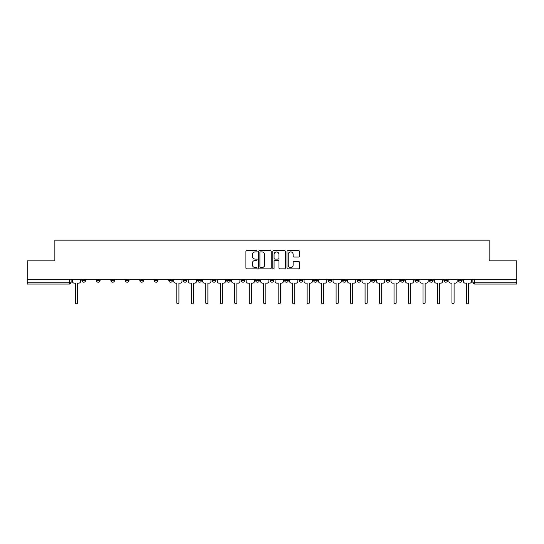 <?xml version="1.0" encoding="UTF-8"?>
<svg xmlns="http://www.w3.org/2000/svg" width="544" height="544" viewBox="0 0 544 544"><rect width="100%" height="100%" fill="white"/><g stroke="black" fill="none" stroke-linecap="round" stroke-linejoin="round"><path stroke-width="0.82" d="M257.149 251.274A0.639 0.639 0 0 0 256.51 250.634L246.826 250.634A0.911 0.911 0 0 0 245.915 251.546L245.915 267.947A0.911 0.911 0 0 0 246.826 268.858L256.51 268.858A0.639 0.639 0 0 0 257.149 268.219A0.639 0.639 0 0 0 256.51 267.58L255.258 267.58A2.917 2.917 0 0 1 252.341 264.67L252.341 263.303A2.917 2.917 0 0 1 255.258 260.386L256.51 260.386A0.639 0.639 0 0 0 257.149 259.746A0.639 0.639 0 0 0 256.51 259.107L255.258 259.107A2.917 2.917 0 0 1 252.341 256.19L252.341 254.823A2.917 2.917 0 0 1 255.258 251.913L256.51 251.913A0.639 0.639 0 0 0 257.149 251.274M458.408 279.33L458.408 280.357L462.121 280.357A1.856 1.856 0 0 1 460.265 282.214A1.856 1.856 0 0 1 458.408 280.357L458.408 279.33M371.518 279.33L371.518 280.357L375.231 280.357A1.856 1.856 0 0 1 373.374 282.214A1.856 1.856 0 0 1 371.518 280.357L371.518 279.33M357.034 279.33L357.034 280.357L360.747 280.357A1.856 1.856 0 0 1 358.89 282.214A1.856 1.856 0 0 1 357.034 280.357L357.034 279.33M342.55 279.33L342.55 280.357L346.27 280.357A1.856 1.856 0 0 1 344.406 282.214A1.856 1.856 0 0 1 342.55 280.357L342.55 279.33M313.589 279.33L313.589 280.357L317.302 280.357A1.856 1.856 0 0 1 315.445 282.214A1.856 1.856 0 0 1 313.589 280.357L313.589 279.33M284.628 280.357L284.628 279.33L284.628 280.357A1.856 1.856 0 0 0 286.484 282.214A1.856 1.856 0 0 1 284.628 280.357L288.34 280.357A1.856 1.856 0 0 1 286.484 282.214A1.856 1.856 0 0 0 288.34 280.357L288.34 279.33L288.34 280.357M270.144 280.357L270.144 279.33L270.144 280.357A1.856 1.856 0 0 0 272 282.214A1.856 1.856 0 0 1 270.144 280.357L273.856 280.357A1.856 1.856 0 0 1 272 282.214M255.66 280.357L255.66 279.33L255.66 280.357A1.856 1.856 0 0 0 257.516 282.214A1.856 1.856 0 0 1 255.66 280.357L259.372 280.357A1.856 1.856 0 0 1 257.516 282.214A1.856 1.856 0 0 0 259.372 280.357L259.372 279.33L259.372 280.357M241.182 279.33L241.182 280.357L244.895 280.357A1.856 1.856 0 0 1 243.039 282.214A1.856 1.856 0 0 1 241.182 280.357L241.182 279.33M226.698 279.33L226.698 280.357L230.411 280.357A1.856 1.856 0 0 1 228.555 282.214A1.856 1.856 0 0 1 226.698 280.357L226.698 279.33M212.214 279.33L212.214 280.357L215.927 280.357A1.856 1.856 0 0 1 214.071 282.214A1.856 1.856 0 0 1 212.214 280.357L212.214 279.33M197.73 280.357L197.73 279.33L197.73 280.357A1.856 1.856 0 0 0 199.594 282.214A1.856 1.856 0 0 1 197.73 280.357L201.45 280.357A1.856 1.856 0 0 1 199.594 282.214M168.769 280.357L168.769 279.33L168.769 280.357A1.856 1.856 0 0 0 170.626 282.214A1.856 1.856 0 0 1 168.769 280.357L172.482 280.357A1.856 1.856 0 0 1 170.626 282.214A1.856 1.856 0 0 0 172.482 280.357L172.482 279.33L172.482 280.357M154.285 280.357L154.285 279.33L154.285 280.357A1.856 1.856 0 0 0 156.142 282.214A1.856 1.856 0 0 1 154.285 280.357L157.998 280.357A1.856 1.856 0 0 1 156.142 282.214A1.856 1.856 0 0 0 157.998 280.357L157.998 279.33L157.998 280.357M139.808 280.357L139.808 279.33L139.808 280.357A1.856 1.856 0 0 0 141.664 282.214A1.856 1.856 0 0 1 139.808 280.357L143.521 280.357A1.856 1.856 0 0 1 141.664 282.214A1.856 1.856 0 0 0 143.521 280.357L143.521 279.33L143.521 280.357M125.324 280.357L125.324 279.33L125.324 280.357A1.856 1.856 0 0 0 127.18 282.214A1.856 1.856 0 0 1 125.324 280.357L129.037 280.357A1.856 1.856 0 0 1 127.18 282.214M110.84 280.357L110.84 279.33L110.84 280.357A1.856 1.856 0 0 0 112.696 282.214A1.856 1.856 0 0 1 110.84 280.357L114.553 280.357A1.856 1.856 0 0 1 112.696 282.214A1.856 1.856 0 0 0 114.553 280.357L114.553 279.33L114.553 280.357M96.363 280.357L96.363 279.33L96.363 280.357A1.856 1.856 0 0 0 98.219 282.214A1.856 1.856 0 0 1 96.363 280.357L100.076 280.357A1.856 1.856 0 0 1 98.219 282.214A1.856 1.856 0 0 0 100.076 280.357L100.076 279.33L100.076 280.357M298.629 257.06A0.911 0.911 0 0 0 299.54 256.149L299.54 251.546A0.911 0.911 0 0 0 298.629 250.634L287.878 250.634A0.911 0.911 0 0 0 286.967 251.546L286.967 267.947A0.911 0.911 0 0 0 287.878 268.858L298.629 268.858A0.911 0.911 0 0 0 299.54 267.947L299.54 262.392A0.911 0.911 0 0 0 298.629 261.48L294.032 261.48A0.911 0.911 0 0 0 293.121 262.392L293.121 265.146A2.434 2.434 0 0 1 290.68 267.58A2.434 2.434 0 0 1 288.245 265.146L288.245 254.347A2.434 2.434 0 0 1 290.68 251.913A2.434 2.434 0 0 1 293.121 254.347L293.121 256.149A0.911 0.911 0 0 0 294.032 257.06L298.629 257.06M27.2 279.33L27.2 260.862L54.862 260.862L54.862 240.156L489.138 240.156L489.138 260.862L516.8 260.862L516.8 279.33L27.2 279.33L27.2 282.214L71.108 282.214L71.108 279.33L71.108 282.214A1.856 1.856 0 0 1 69.251 284.07L27.2 284.07L27.2 282.214M271.204 251.546A0.911 0.911 0 0 0 270.293 250.634L259.542 250.634A0.911 0.911 0 0 0 258.631 251.546L258.631 267.947A0.911 0.911 0 0 0 259.542 268.858L270.293 268.858A0.911 0.911 0 0 0 271.204 267.947L271.204 251.546M273.707 250.634L284.458 250.634A0.911 0.911 0 0 1 285.369 251.546L285.369 267.947A0.911 0.911 0 0 1 284.458 268.858L279.861 268.858A0.911 0.911 0 0 1 278.95 267.947L278.95 261.297A0.911 0.911 0 0 0 278.038 260.386L274.985 260.386A0.911 0.911 0 0 0 274.074 261.297L274.074 268.219A0.639 0.639 0 0 1 273.435 268.858A0.639 0.639 0 0 1 272.796 268.219L272.796 251.546A0.911 0.911 0 0 1 273.707 250.634M472.892 279.33L472.892 282.214L516.8 282.214L516.8 284.07L474.749 284.07A1.856 1.856 0 0 1 472.892 282.214L472.892 279.33M516.8 279.33L516.8 282.214M462.121 279.33L462.121 280.357L462.121 279.33M447.637 279.33L447.637 280.357A1.856 1.856 0 0 1 445.781 282.214A1.856 1.856 0 0 1 443.924 280.357L447.637 280.357M443.924 279.33L443.924 280.357M433.16 279.33L433.16 280.357A1.856 1.856 0 0 1 431.304 282.214A1.856 1.856 0 0 1 429.447 280.357L433.16 280.357M429.447 279.33L429.447 280.357M418.676 279.33L418.676 280.357A1.856 1.856 0 0 1 416.82 282.214A1.856 1.856 0 0 1 414.963 280.357L418.676 280.357M414.963 279.33L414.963 280.357M404.192 279.33L404.192 280.357A1.856 1.856 0 0 1 402.336 282.214A1.856 1.856 0 0 1 400.479 280.357L404.192 280.357M400.479 279.33L400.479 280.357M389.715 279.33L389.715 280.357A1.856 1.856 0 0 1 387.858 282.214A1.856 1.856 0 0 1 386.002 280.357L389.715 280.357M386.002 279.33L386.002 280.357M375.231 279.33L375.231 280.357A1.856 1.856 0 0 1 373.374 282.214M360.747 279.33L360.747 280.357M346.27 280.357L346.27 279.33L346.27 280.357A1.856 1.856 0 0 1 344.406 282.214M331.786 279.33L331.786 280.357A1.856 1.856 0 0 1 329.929 282.214A1.856 1.856 0 0 1 328.073 280.357A1.856 1.856 0 0 0 329.929 282.214A1.856 1.856 0 0 0 331.786 280.357L328.073 280.357L328.073 279.33M317.302 280.357L317.302 279.33L317.302 280.357A1.856 1.856 0 0 1 315.445 282.214M302.818 279.33L302.818 280.357A1.856 1.856 0 0 1 300.961 282.214A1.856 1.856 0 0 1 299.105 280.357A1.856 1.856 0 0 0 300.961 282.214M299.105 279.33L299.105 280.357L302.818 280.357M273.856 279.33L273.856 280.357L273.856 279.33M244.895 280.357L244.895 279.33L244.895 280.357A1.856 1.856 0 0 1 243.039 282.214M230.411 280.357L230.411 279.33L230.411 280.357A1.856 1.856 0 0 1 228.555 282.214M215.927 280.357L215.927 279.33L215.927 280.357A1.856 1.856 0 0 1 214.071 282.214M201.45 279.33L201.45 280.357L201.45 279.33M186.966 280.357L186.966 279.33L186.966 280.357A1.856 1.856 0 0 1 185.11 282.214A1.856 1.856 0 0 1 183.253 280.357L186.966 280.357A1.856 1.856 0 0 1 185.11 282.214M183.253 279.33L183.253 280.357M129.037 279.33L129.037 280.357L129.037 279.33M85.592 279.33L85.592 280.357A1.856 1.856 0 0 1 83.735 282.214A1.856 1.856 0 0 1 81.879 280.357A1.856 1.856 0 0 0 83.735 282.214A1.856 1.856 0 0 0 85.592 280.357L85.592 279.33M81.879 279.33L81.879 280.357L85.592 280.357M69.251 279.33L69.251 284.07A1.856 1.856 0 0 0 71.108 282.214M260.542 251.913A0.639 0.639 0 0 0 259.903 252.545L259.903 266.948A0.639 0.639 0 0 0 260.542 267.58L261.861 267.58A2.917 2.917 0 0 0 264.778 264.67L264.778 254.823A2.917 2.917 0 0 0 261.861 251.913L260.542 251.913M278.95 254.395A2.434 2.434 0 0 0 276.508 251.954A2.434 2.434 0 0 0 274.074 254.395L274.074 258.196A0.911 0.911 0 0 0 274.985 259.107L278.038 259.107A0.911 0.911 0 0 0 278.95 258.196L278.95 254.395M72.366 281.282L72.366 279.33L72.366 281.282A1.856 1.856 0 0 0 74.222 283.138L75.426 283.138L75.426 302.777A1.068 1.068 0 0 0 76.493 303.844A1.068 1.068 0 0 0 77.561 302.777L77.561 283.138L78.771 283.138A1.856 1.856 0 0 0 80.628 281.282L80.628 279.33L80.628 281.282M74.222 283.138L75.426 283.138L75.426 302.777M77.561 302.777L77.561 283.138L78.771 283.138M188.217 281.282L188.217 279.33L188.217 281.282A1.856 1.856 0 0 0 190.074 283.138L191.284 283.138L191.284 302.777A1.068 1.068 0 0 0 192.352 303.844A1.068 1.068 0 0 0 193.419 302.777L193.419 283.138L194.623 283.138A1.856 1.856 0 0 0 196.479 281.282L196.479 279.33L196.479 281.282M202.701 281.282L202.701 279.33L202.701 281.282A1.856 1.856 0 0 0 204.558 283.138L205.761 283.138L205.761 302.777A1.068 1.068 0 0 0 206.829 303.844A1.068 1.068 0 0 0 207.896 302.777L207.896 283.138L209.107 283.138A1.856 1.856 0 0 0 210.963 281.282L210.963 279.33L210.963 281.282M217.185 281.282L217.185 279.33L217.185 281.282A1.856 1.856 0 0 0 219.042 283.138L220.245 283.138L220.245 302.777A1.068 1.068 0 0 0 221.313 303.844A1.068 1.068 0 0 0 222.38 302.777L222.38 283.138L223.591 283.138A1.856 1.856 0 0 0 225.447 281.282L225.447 279.33L225.447 281.282M231.662 281.282L231.662 279.33L231.662 281.282A1.856 1.856 0 0 0 233.519 283.138L234.729 283.138L234.729 302.777A1.068 1.068 0 0 0 235.797 303.844A1.068 1.068 0 0 0 236.864 302.777L236.864 283.138L238.068 283.138A1.856 1.856 0 0 0 239.924 281.282L239.924 279.33L239.924 281.282M246.146 281.282L246.146 279.33L246.146 281.282A1.856 1.856 0 0 0 248.003 283.138L249.206 283.138L249.206 302.777A1.068 1.068 0 0 0 250.274 303.844A1.068 1.068 0 0 0 251.342 302.777L251.342 283.138L252.552 283.138A1.856 1.856 0 0 0 254.408 281.282L254.408 279.33L254.408 281.282M260.63 281.282L260.63 279.33L260.63 281.282A1.856 1.856 0 0 0 262.487 283.138L263.69 283.138L263.69 302.777A1.068 1.068 0 0 0 264.758 303.844A1.068 1.068 0 0 0 265.826 302.777L265.826 283.138L267.036 283.138A1.856 1.856 0 0 0 268.892 281.282L268.892 279.33L268.892 281.282M275.108 281.282L275.108 279.33L275.108 281.282A1.856 1.856 0 0 0 276.964 283.138L278.174 283.138L278.174 302.777A1.068 1.068 0 0 0 279.242 303.844A1.068 1.068 0 0 0 280.31 302.777L280.31 283.138L281.513 283.138A1.856 1.856 0 0 0 283.37 281.282L283.37 279.33L283.37 281.282M289.592 281.282L289.592 279.33L289.592 281.282A1.856 1.856 0 0 0 291.448 283.138L292.658 283.138L292.658 302.777A1.068 1.068 0 0 0 293.726 303.844A1.068 1.068 0 0 0 294.794 302.777L294.794 283.138L295.997 283.138A1.856 1.856 0 0 0 297.854 281.282L297.854 279.33L297.854 281.282M304.076 281.282L304.076 279.33L304.076 281.282A1.856 1.856 0 0 0 305.932 283.138L307.136 283.138L307.136 302.777A1.068 1.068 0 0 0 308.203 303.844A1.068 1.068 0 0 0 309.271 302.777L309.271 283.138L310.481 283.138A1.856 1.856 0 0 0 312.338 281.282L312.338 279.33L312.338 281.282M318.553 281.282L318.553 279.33L318.553 281.282A1.856 1.856 0 0 0 320.409 283.138L321.62 283.138L321.62 302.777A1.068 1.068 0 0 0 322.687 303.844A1.068 1.068 0 0 0 323.755 302.777L323.755 283.138L324.958 283.138A1.856 1.856 0 0 0 326.815 281.282L326.815 279.33L326.815 281.282M333.037 281.282L333.037 279.33L333.037 281.282A1.856 1.856 0 0 0 334.893 283.138L336.104 283.138L336.104 302.777A1.068 1.068 0 0 0 337.171 303.844A1.068 1.068 0 0 0 338.239 302.777L338.239 283.138L339.442 283.138A1.856 1.856 0 0 0 341.299 281.282L341.299 279.33L341.299 281.282M347.521 281.282L347.521 279.33L347.521 281.282A1.856 1.856 0 0 0 349.377 283.138L350.581 283.138L350.581 302.777A1.068 1.068 0 0 0 351.648 303.844A1.068 1.068 0 0 0 352.716 302.777L352.716 283.138L353.926 283.138A1.856 1.856 0 0 0 355.783 281.282L355.783 279.33L355.783 281.282M361.998 281.282L361.998 279.33L361.998 281.282A1.856 1.856 0 0 0 363.861 283.138L365.065 283.138L365.065 302.777A1.068 1.068 0 0 0 366.132 303.844A1.068 1.068 0 0 0 367.2 302.777L367.2 283.138L368.404 283.138A1.856 1.856 0 0 0 370.267 281.282L370.267 279.33L370.267 281.282M376.482 281.282L376.482 279.33L376.482 281.282A1.856 1.856 0 0 0 378.338 283.138L379.549 283.138L379.549 302.777A1.068 1.068 0 0 0 380.616 303.844A1.068 1.068 0 0 0 381.684 302.777L381.684 283.138L382.888 283.138A1.856 1.856 0 0 0 384.744 281.282L384.744 279.33L384.744 281.282M173.733 279.33L173.733 281.282A1.856 1.856 0 0 0 175.596 283.138L176.8 283.138L176.8 302.777A1.068 1.068 0 0 0 177.868 303.844A1.068 1.068 0 0 0 178.935 302.777L178.935 283.138L180.139 283.138A1.856 1.856 0 0 0 182.002 281.282L182.002 279.33M190.074 283.138L191.284 283.138L191.284 302.777M193.419 302.777L193.419 283.138L194.623 283.138M204.558 283.138L205.761 283.138L205.761 302.777M207.896 302.777L207.896 283.138L209.107 283.138M219.042 283.138L220.245 283.138L220.245 302.777M222.38 302.777L222.38 283.138L223.591 283.138M233.519 283.138L234.729 283.138L234.729 302.777M236.864 302.777L236.864 283.138L238.068 283.138M248.003 283.138L249.206 283.138L249.206 302.777M251.342 302.777L251.342 283.138L252.552 283.138M262.487 283.138L263.69 283.138L263.69 302.777M265.826 302.777L265.826 283.138L267.036 283.138M276.964 283.138L278.174 283.138L278.174 302.777M280.31 302.777L280.31 283.138L281.513 283.138M291.448 283.138L292.658 283.138L292.658 302.777M294.794 302.777L294.794 283.138L295.997 283.138M305.932 283.138L307.136 283.138L307.136 302.777M309.271 302.777L309.271 283.138L310.481 283.138M320.409 283.138L321.62 283.138L321.62 302.777M323.755 302.777L323.755 283.138L324.958 283.138M334.893 283.138L336.104 283.138L336.104 302.777M338.239 302.777L338.239 283.138L339.442 283.138M349.377 283.138L350.581 283.138L350.581 302.777M352.716 302.777L352.716 283.138L353.926 283.138M363.861 283.138L365.065 283.138L365.065 302.777M367.2 302.777L367.2 283.138L368.404 283.138M378.338 283.138L379.549 283.138L379.549 302.777M381.684 302.777L381.684 283.138L382.888 283.138M390.966 281.282L390.966 279.33L390.966 281.282A1.856 1.856 0 0 0 392.822 283.138L394.026 283.138L394.026 302.777A1.068 1.068 0 0 0 395.094 303.844A1.068 1.068 0 0 0 396.161 302.777L396.161 283.138L397.372 283.138A1.856 1.856 0 0 0 399.228 281.282L399.228 279.33L399.228 281.282M392.822 283.138L394.026 283.138L394.026 302.777M396.161 302.777L396.161 283.138L397.372 283.138M405.45 281.282L405.45 279.33L405.45 281.282A1.856 1.856 0 0 0 407.306 283.138L408.51 283.138L408.51 302.777A1.068 1.068 0 0 0 409.578 303.844A1.068 1.068 0 0 0 410.645 302.777L410.645 283.138L411.856 283.138A1.856 1.856 0 0 0 413.712 281.282L413.712 279.33L413.712 281.282M407.306 283.138L408.51 283.138L408.51 302.777M410.645 302.777L410.645 283.138L411.856 283.138M419.927 281.282L419.927 279.33L419.927 281.282A1.856 1.856 0 0 0 421.784 283.138L422.994 283.138L422.994 302.777A1.068 1.068 0 0 0 424.062 303.844A1.068 1.068 0 0 0 425.129 302.777L425.129 283.138L426.333 283.138A1.856 1.856 0 0 0 428.189 281.282L428.189 279.33L428.189 281.282M421.784 283.138L422.994 283.138L422.994 302.777M425.129 302.777L425.129 283.138L426.333 283.138M434.411 281.282L434.411 279.33L434.411 281.282A1.856 1.856 0 0 0 436.268 283.138L437.471 283.138L437.471 302.777A1.068 1.068 0 0 0 438.539 303.844A1.068 1.068 0 0 0 439.606 302.777L439.606 283.138L440.817 283.138A1.856 1.856 0 0 0 442.673 281.282L442.673 279.33L442.673 281.282M436.268 283.138L437.471 283.138L437.471 302.777M439.606 302.777L439.606 283.138L440.817 283.138M448.895 281.282L448.895 279.33L448.895 281.282A1.856 1.856 0 0 0 450.752 283.138L451.955 283.138L451.955 302.777A1.068 1.068 0 0 0 453.023 303.844A1.068 1.068 0 0 0 454.09 302.777L454.09 283.138L455.301 283.138A1.856 1.856 0 0 0 457.157 281.282L457.157 279.33L457.157 281.282M450.752 283.138L451.955 283.138L451.955 302.777M454.09 302.777L454.09 283.138L455.301 283.138M463.372 281.282L463.372 279.33L463.372 281.282A1.856 1.856 0 0 0 465.229 283.138L466.439 283.138L466.439 302.777A1.068 1.068 0 0 0 467.507 303.844A1.068 1.068 0 0 0 468.574 302.777L468.574 283.138L469.778 283.138A1.856 1.856 0 0 0 471.634 281.282L471.634 279.33L471.634 281.282M465.229 283.138L466.439 283.138L466.439 302.777M468.574 302.777L468.574 283.138L469.778 283.138M474.749 279.33L474.749 284.07"/></g></svg>
